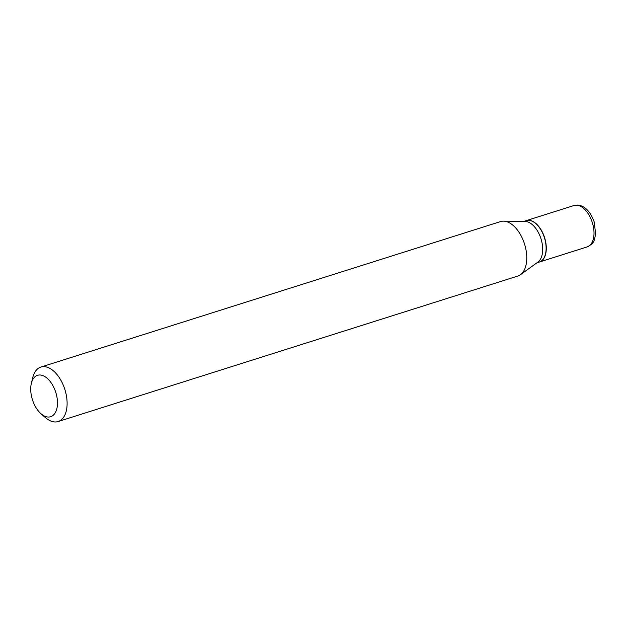 <?xml version="1.0" encoding="UTF-8"?>
<svg xmlns="http://www.w3.org/2000/svg" width="627" height="627" viewBox="0 0 627 627"><rect width="100%" height="100%" fill="white"/><g stroke="black" fill="none" stroke-linecap="round" stroke-linejoin="round"><path stroke-width="0.94" d="M539.377 262.031A21.718 12.234 -107.6 0 0 539.471 262.008A21.718 12.234 -107.6 0 0 545.224 239.867A21.718 12.234 -107.6 0 0 529.023 220.289A21.718 12.234 -107.6 0 0 526.366 220.594A21.718 12.234 -107.6 0 0 526.272 220.626M536.947 262.807L539.291 262.062A21.718 12.234 -107.6 0 0 545.49 253.974A21.718 12.234 -107.6 0 0 535.905 223.698A21.718 12.234 -107.6 0 0 528.843 220.343A21.718 12.234 -107.6 0 0 526.186 220.649L523.835 221.394M40.935 413.671L45.332 417.535A28.576 16.106 -107.6 0 0 54.627 421.955A28.576 16.106 -107.6 0 0 58.123 421.548L517.777 276.06A28.576 16.106 -107.6 0 0 520.441 274.712L537.888 262.117A21.718 12.234 -107.6 0 0 541.085 239.083A21.718 12.234 -107.6 0 0 525.418 221.425A21.718 12.234 -107.6 0 0 525.003 221.409L503.489 221.151A28.576 16.106 -107.6 0 0 500.534 221.574L40.88 367.061A28.576 16.106 -107.6 0 0 32.722 377.697L31.35 383.395A21.718 12.234 -107.6 0 0 40.935 413.671A21.718 12.234 -107.6 0 0 47.997 417.026A21.718 12.234 -107.6 0 0 56.9 396.852A21.718 12.234 -107.6 0 0 40.206 375.001A21.718 12.234 -107.6 0 0 31.35 383.395M58.123 421.548A28.576 16.106 -107.6 0 0 65.694 392.416A28.576 16.106 -107.6 0 0 44.376 366.654A28.576 16.106 -107.6 0 0 40.88 367.061M520.441 274.712A28.576 16.106 -107.6 0 0 524.65 244.405A28.576 16.106 -107.6 0 0 504.03 221.166A28.576 16.106 -107.6 0 0 503.489 221.151M545.514 253.88A21.49 12.109 -107.6 0 0 545.529 253.786A21.49 12.109 -107.6 0 0 536.054 223.823A21.49 12.109 -107.6 0 0 535.975 223.761M576.73 205.186A21.718 12.234 -107.6 0 0 574.073 205.491L577.851 205.045C585.015 205.969 590.469 211.612 594.224 221.997L595.65 234.13C594.13 239.969 595.18 242.837 587.178 246.905A21.718 12.234 -107.6 0 0 592.938 224.764A21.718 12.234 -107.6 0 0 576.73 205.186M574.073 205.491L526.366 220.594M587.178 246.905L539.471 262.008"/></g></svg>
